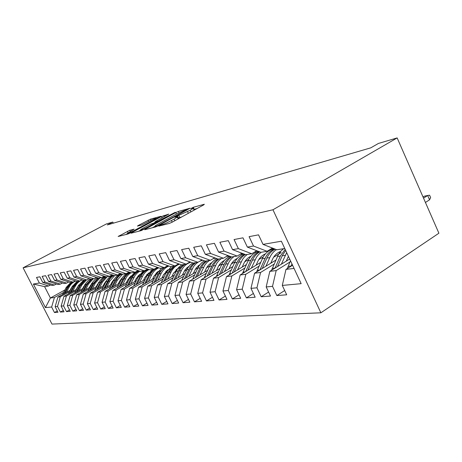 <?xml version="1.0" encoding="UTF-8"?>
<svg xmlns="http://www.w3.org/2000/svg" width="462" height="462" viewBox="0 0 462 462"><rect width="100%" height="100%" fill="white"/><g stroke="black" fill="none" stroke-linecap="round" stroke-linejoin="round"><path stroke-width="0.69" d="M159.402 225.606L158.841 226.109L169.358 223.423L172.164 222.182L203.707 204.885L204.348 204.244L193.272 207.311L190.748 208.628L193.07 208.079C193.566 208.195 192.59 208.928 190.148 210.291L175.56 216.788L174.896 217.284L177.119 216.782C177.616 216.909 176.594 217.677 174.053 219.092L171.425 220.53C167.816 222.447 164.888 223.741 162.641 224.417L159.402 225.606M129.793 230.284L118.162 236.486L127.928 234.009L130.434 232.888L160.816 216.308L150.45 219.155L138.369 225.444L137.428 226.109L141.799 224.954L149.111 221.234C152.564 219.438 154.926 218.434 156.191 218.208L153.725 219.976L134.367 230.434C130.867 232.259 128.5 233.27 127.275 233.472L134.107 229.164L129.793 230.284L130.324 231.364M107.328 224.93L370.79 147.834L378.413 143.457L397.153 137.913L272.961 209.765L23.1 267.804L106.416 223.937L112.78 222.055L107.328 224.93M145.513 229.019L144.704 229.724L155.654 226.923L158.362 225.722L190.136 208.2L178.349 211.44L175.751 212.595L145.513 229.019L145.726 229.458M141.337 230.578L131.081 233.2L131.913 232.513L161.457 216.534L168.734 214.12L155.856 221.263L154.914 221.951L158.137 221.107L175.225 212.318L141.337 230.578M272.961 209.765L320.871 312.803L51.987 324.087L23.1 267.804M284.69 290.534L276.853 295.559L286.694 294.802L282.294 285.429L301.155 283.662L281.375 241.216L263.022 244.386L258.541 234.84L249.093 236.654L253.511 246.027L247.355 247.089L242.977 237.826L234.067 239.535L238.38 248.643L232.565 249.647L228.292 240.644L219.866 242.261L224.087 251.109L218.584 252.061L214.403 243.312L206.433 244.837L210.557 253.447L205.347 254.343L201.259 245.83L193.705 247.28L197.742 255.659L192.798 256.514L188.796 248.221L181.624 249.601L185.574 257.761L180.879 258.57L176.963 250.496L170.149 251.802L174.018 259.754L169.554 260.528L165.714 252.65L159.228 253.898L163.017 261.654L158.766 262.387L155.007 254.706L148.828 255.89L152.541 263.461L148.487 264.166L144.808 256.664L138.912 257.796L142.55 265.188L138.681 265.858L135.071 258.529L129.441 259.609L133.01 266.834L129.314 267.475L125.774 260.314L120.391 261.348L123.891 268.41L120.357 269.023L116.886 262.023L111.735 263.011L115.171 269.918L111.787 270.501L108.379 263.652L103.448 264.599L106.82 271.361L103.575 271.916L100.231 265.217L95.501 266.124L98.81 272.742L95.703 273.279L92.417 266.718L87.878 267.585L91.13 274.07L88.144 274.584L84.916 268.156L80.561 268.994L83.755 275.34L80.89 275.837L77.714 269.537L73.527 270.339L76.669 276.565L73.914 277.038L70.796 270.865L66.771 271.639L69.854 277.743L67.204 278.199L64.137 272.141L60.262 272.886L63.3 278.875L60.741 279.314L57.727 273.371L53.996 274.087L56.982 279.966L54.522 280.388L51.553 274.555L47.956 275.248L50.895 281.017L48.522 281.427L45.599 275.698L42.129 276.363L45.022 282.028L42.735 282.426L39.859 276.802L36.51 277.443L39.357 283.01L48.539 286.001L44.595 286.625L50.404 297.99L54.412 297.505L63.617 292.4M276.853 295.559L272.511 286.342L266.181 286.937L269.825 271.356L289.68 259.032M268.595 292.053L261.192 296.754L270.484 296.044L266.181 286.937M261.192 296.754L256.947 287.803L250.964 288.363L254.574 273.209L275.774 260.158M253.395 293.474L246.385 297.88L255.168 297.21L250.964 288.363M246.385 297.88L242.238 289.177L236.579 289.709L240.142 274.959L260.672 262.428M239.016 294.808L232.374 298.949L240.69 298.313L236.579 289.709M232.374 298.949L228.315 290.483L222.95 290.985L226.472 276.617L246.367 264.564M225.387 296.067L219.086 299.965L226.975 299.364L222.95 290.985M219.086 299.965L215.113 291.718L210.019 292.192L213.508 278.193L232.802 266.58M212.462 297.251L206.474 300.929L213.964 300.358L210.019 292.192M206.474 300.929L202.581 292.891L197.748 293.341L201.189 279.689L219.924 268.491M200.179 298.365L194.479 301.842L201.605 301.299L197.748 293.341M194.479 301.842L190.667 294.005L186.071 294.438L189.472 281.11L207.675 270.299M188.496 299.422L183.067 302.714L189.847 302.194L186.071 294.438M183.067 302.714L179.337 295.068L174.954 295.478L178.309 282.467L196.009 272.014M177.373 300.427L172.193 303.546L178.655 303.049L174.954 295.478M172.193 303.546L168.532 296.078L164.351 296.471L167.671 283.755L184.892 273.643M166.765 301.374L161.815 304.337L167.983 303.863L164.351 296.471M161.815 304.337L158.229 297.043L154.239 297.418L157.513 284.99L174.284 275.196M156.635 302.281L151.911 305.093L157.802 304.643L154.239 297.418M151.911 305.093L148.389 297.967L144.577 298.319L147.811 286.169L164.149 276.674M146.956 303.141L142.435 305.815L148.071 305.388L144.577 298.319M142.435 305.815L138.981 298.845L135.331 299.185L138.525 287.295L154.458 278.084M137.699 303.956L133.374 306.508L138.762 306.098L135.331 299.185M133.374 306.508L129.978 299.688L126.484 300.017L129.637 288.375L145.178 279.423M128.84 304.735L124.688 307.172L129.851 306.774L126.484 300.017M124.688 307.172L121.356 300.496L118.006 300.808L121.119 289.408L136.29 280.711M120.345 305.48L116.36 307.808L121.315 307.426L118.006 300.808M116.36 307.808L113.092 301.27L109.881 301.571L112.953 290.402L127.766 281.941M112.197 306.196L108.374 308.414L113.126 308.05L109.881 301.571M108.374 308.414L105.157 302.009L102.073 302.298L105.111 291.349L119.583 283.119M104.372 306.878L100.699 309.003L105.267 308.651L102.073 302.298M100.699 309.003L97.54 302.726L94.577 303.003L97.574 292.267L111.723 284.245M96.858 307.53L93.324 309.563L97.713 309.228L94.577 303.003M93.324 309.563L90.223 303.413L87.37 303.678L90.333 293.145L104.169 285.331M89.634 308.154L86.232 310.106L90.454 309.783L87.37 303.678M86.232 310.106L83.177 304.071L80.434 304.325L83.356 293.994L96.905 286.371M82.681 308.755L79.4 310.626L83.472 310.314L80.434 304.325M79.4 310.626L76.397 304.706L73.758 304.955L76.646 294.808L89.905 287.37M75.982 309.332L72.823 311.128L76.744 310.828L73.758 304.955M72.823 311.128L69.872 305.318L67.325 305.555L70.178 295.593L83.166 288.334M69.531 309.887L66.488 311.613L70.264 311.324L67.325 305.555M66.488 311.613L63.577 305.908L61.123 306.133L63.941 296.35L76.663 289.258M63.306 310.418L60.366 312.081L64.01 311.804L61.123 306.133M60.366 312.081L57.507 306.473L55.14 306.693L57.917 297.078L70.391 290.148M57.3 310.932L54.464 312.531L57.981 312.26L55.14 306.693M54.464 312.531L51.646 307.022L45.432 307.605L33.351 284.043L39.357 283.01M56.329 283.991L54.337 285.083L51.992 285.452L42.735 282.426M45.022 282.028L54.337 285.083M71.004 288.3L71.489 288.028M64.871 289.98L50.404 297.99L45.432 307.605M51.646 307.022L54.412 297.505M62.41 282.992L60.349 284.13L57.917 284.511L48.522 281.427M50.895 281.017L60.349 284.13M78.147 285.839L83.57 280.278M57.917 297.078L60.303 296.789L69.647 291.591M77.223 287.376L77.795 287.058M57.507 306.473L60.303 296.789M68.722 281.959L66.58 283.137L64.062 283.541L54.522 280.388M56.982 279.966L66.58 283.137M84.638 284.811L85.1 284.552M63.941 296.35L66.407 296.05L75.889 290.76M83.662 286.423L84.338 286.042M63.577 305.908L66.407 296.05M75.266 280.884L73.042 282.115L70.426 282.53L60.741 279.314M63.3 278.875L73.042 282.115M91.378 283.737L91.915 283.437M70.178 295.593L72.736 295.282L82.363 289.893M90.338 285.429L91.118 284.99M69.872 305.318L72.736 295.282M82.063 279.77L79.753 281.046L77.038 281.479L67.204 278.199M69.854 277.743L79.753 281.046M98.371 282.623L98.989 282.276M76.646 294.808L79.302 294.485L89.074 288.993M97.263 284.396L98.163 283.893M76.397 304.706L79.302 294.485M89.12 278.609L86.723 279.943L83.905 280.388L73.914 277.038M76.669 276.565L86.723 279.943M105.636 281.456L106.347 281.058M83.356 293.994L86.117 293.659L96.044 288.063M104.458 283.322L105.475 282.75M83.177 304.071L86.117 293.659M96.466 277.402L93.971 278.794L91.037 279.256L86.296 284.5L82.779 291.366M80.89 275.837L91.037 279.256M83.755 275.34L93.971 278.794M113.19 280.238L113.993 279.787M90.333 293.145L93.191 292.798L103.28 287.093M111.931 282.207L113.08 281.554M90.223 303.413L93.191 292.798M104.106 276.143L101.513 277.593L98.458 278.078L88.144 274.584M91.13 274.07L101.513 277.593M121.056 278.961L121.951 278.453M97.574 292.267L100.554 291.903L110.799 286.088M119.698 281.04L120.986 280.307M137.612 270.876L138.15 270.57M97.54 302.726L100.554 291.903M112.07 274.832L109.367 276.351L106.185 276.853L95.703 273.279M98.81 272.742L109.367 276.351M129.245 277.622L130.249 277.056M105.111 291.349L108.206 290.973L118.624 285.042M127.783 279.822L129.221 279.002M105.157 302.009L108.206 290.973M120.363 273.464L117.544 275.052L114.235 275.577L103.575 271.916M106.82 271.361L117.544 275.052M137.786 276.218L138.9 275.583M112.953 290.402L116.181 290.009L126.767 283.951M136.209 278.551L137.803 277.639M113.092 301.27L116.181 290.009M129.019 272.037L126.08 273.695L122.626 274.243L111.787 270.501M115.171 269.918L126.08 273.695M146.702 274.74L150.531 272.545M121.119 289.408L124.486 288.998L135.25 282.819M144.987 277.223L146.754 276.212M121.356 300.496L124.486 288.998M138.063 270.541L134.991 272.28L131.381 272.857L120.357 269.023M123.891 268.41L134.991 272.28M156.023 273.181L160.152 270.801M129.637 288.375L133.148 287.947L144.098 281.629M154.146 275.837L156.092 274.711M129.978 299.688L133.148 287.947M147.511 268.976L144.3 270.807L140.529 271.402L129.314 267.475M133.01 266.834L144.3 270.807M165.777 271.535L170.241 268.948M178.621 264.102L178.933 263.923M138.525 287.295L142.192 286.85L153.332 280.394M163.71 274.382L165.858 273.134M138.981 298.845L142.192 286.85M157.403 267.336L154.042 269.259L150.092 269.883L138.681 265.858M142.55 265.188L154.042 269.259M176.005 269.779L180.469 267.186M147.811 286.169L151.64 285.701L162.976 279.1M173.7 272.851L176.062 271.483M148.389 297.967L151.64 285.701M167.758 265.615L164.241 267.642L160.106 268.295L148.487 264.166M152.541 263.461L164.241 267.642M186.763 267.902L188.438 266.926M157.513 284.99L161.521 284.505L173.059 277.749M184.165 271.252L186.746 269.739M158.229 297.043L161.521 284.505M178.621 263.808L174.931 265.945L170.593 266.632L158.766 262.387M163.017 261.654L174.931 265.945M198.123 265.875L199.838 264.865M167.671 283.755L171.864 283.246L183.61 276.334M195.12 269.565L197.95 267.896M214.062 258.414L214.917 257.912M168.532 296.078L171.864 283.246M190.026 261.908L186.151 264.166L181.595 264.888L169.554 260.528M174.018 259.754L186.151 264.166M210.25 263.606L211.85 262.664M178.309 282.467L182.709 281.93L194.675 274.85M206.606 267.787L209.713 265.95M179.337 295.068L182.709 281.93M202.01 259.91L197.938 262.295L193.151 263.051L180.879 258.57M185.574 257.761L197.938 262.295M189.472 281.11L194.086 280.55L206.271 273.296M218.67 265.91L222.072 263.889M190.667 294.005L194.086 280.55M214.622 257.802L210.337 260.325L205.301 261.122L192.798 256.514M197.742 255.659L210.337 260.325M201.189 279.689L206.04 279.1L218.457 271.656M231.347 263.929L235.083 261.694M202.581 292.891L206.04 279.1M227.916 255.578L223.4 258.252L218.087 259.095L205.347 254.343M210.557 253.447L223.4 258.252M257.842 251.513L258.223 251.288M213.508 278.193L218.613 277.57L231.271 269.935M244.698 261.833L248.793 259.361M215.113 291.718L218.613 277.57M241.944 253.222L237.173 256.063L231.578 256.953L218.584 252.061M224.087 251.109L237.173 256.063M270.957 249.665L273.14 248.342M226.472 276.617L231.855 275.964L244.756 268.122M258.766 259.609L263.271 256.872M228.315 290.483L231.855 275.964M256.774 250.727L251.732 253.754L245.813 254.695L232.565 249.647M238.38 248.643L251.732 253.754M240.142 274.959L245.819 274.266L258.98 266.21M273.614 257.247L281.196 252.604M242.238 289.177L245.819 274.266M272.47 248.077L267.128 251.311L260.863 252.304L247.355 247.089M253.511 246.027L267.128 251.311M254.574 273.209L260.574 272.476L273.995 264.189M256.947 287.803L260.574 272.476M284.777 248.51L276.807 249.775L263.022 244.386M269.825 271.356L276.178 270.582L289.87 262.052M272.511 286.342L276.178 270.582M113.334 223.175L112.78 222.055M397.153 137.913L438.9 233.206L320.871 312.803M50.462 284.95L48.539 286.001M282.294 285.429L285.978 269.392L292.579 265.257M285.978 269.392L294.051 268.416M44.595 286.625L33.351 284.043M178.234 218.855L177.223 216.996M181.733 216.932L177.795 218.185M194.155 210.123L193.174 208.298M197.055 208.535L193.734 209.477M186.128 210.574L186.619 209.794L185.019 210.222L176.53 213.998L158.195 223.978C155.648 225.387 154.603 226.161 155.053 226.305L152.385 227.76M157.259 226.282L157.057 225.854L185.984 210.274M155.388 226.992L155.053 226.305L157.057 225.854M138.623 231.277L140.679 230.157M154.291 222.776L155.099 222.338M143.237 228.101C141.141 229.256 140.263 229.891 140.604 230.012C141.915 229.799 144.381 228.748 147.996 226.865L155.798 222.378L150.219 224.318L143.237 228.101M127.373 233.674L125.704 234.575M287.376 268.52L290.459 260.707M291.978 263.969L290.991 266.256M423.544 198.146L427.668 195.513L429.585 195.189L430.624 197.569L429.55 199.815L427.668 195.513L424.341 196.183L423.042 197.014M429.55 199.815L425.433 202.46M286.261 261.151L288.409 256.306M281.358 264.2L286.683 252.61M271.569 270.27L278.401 254.498L281.006 250.982L283.651 248.689M277.471 266.609L282.218 255.815L285.672 250.433M285.17 249.359L280.336 256.087L275.04 268.122M270.767 263.242L272.453 259.43C274.266 255.492 276.969 252.841 280.561 251.478M265.939 266.21L269.75 257.64C271.315 254.175 273.533 251.507 276.403 249.619M256.629 271.939L262.324 258.726C264.928 253.234 268.844 249.896 274.07 248.706M279.152 252.085L279.926 252.24M262.266 268.474L266.903 258.056C268.797 253.927 271.558 250.953 275.19 249.145M274.601 248.914C270.414 250.577 267.255 253.707 265.124 258.316L259.962 269.889M256.098 265.217L257.75 261.527C259.471 257.831 262.012 255.29 265.379 253.904M251.351 268.116L256.479 257.23L258.645 254.458L261.226 252.246M269.952 249.607L271.038 249.671M242.481 273.533L248.065 260.811C250.369 255.948 253.805 252.789 258.379 251.345M264.472 254.302L264.969 254.389M247.869 270.241L252.402 260.175C254.117 256.468 256.577 253.707 259.788 251.888M259.13 251.634C255.44 253.372 252.633 256.306 250.716 260.424L245.686 271.575M242.192 267.094L243.815 263.513C245.443 260.042 247.828 257.605 250.987 256.208M237.526 269.923L242.573 259.326L244.704 256.624L247.245 254.47M254.833 251.888L256.762 251.929M229.065 275.046L234.534 262.791C236.602 258.437 239.657 255.469 243.688 253.886M234.217 271.927L238.658 262.191C240.211 258.847 242.417 256.277 245.27 254.487M244.571 254.221C241.297 255.977 238.79 258.714 237.052 262.428L232.143 273.181M228.99 268.878L230.584 265.396C232.12 262.139 234.367 259.811 237.324 258.408L237.318 258.414M224.399 271.639L229.366 261.319L231.468 258.68L233.968 256.572M240.407 254.14L243.208 254.077M216.326 276.495L221.685 264.674C223.556 260.747 226.288 257.963 229.874 256.312M221.258 273.527L226.576 262.26L228.586 259.529L231.549 256.947M230.833 256.676C227.91 258.414 225.658 260.966 224.076 264.328L219.283 274.717M216.441 270.57L218.006 267.186C219.462 264.131 221.569 261.902 224.33 260.51M211.925 273.267L216.817 263.207L218.884 260.637L221.344 258.576M226.571 256.375L229.285 256.092M204.216 277.876L209.459 266.464C211.163 262.907 213.623 260.291 216.828 258.622M208.934 275.057L214.143 264.125L216.562 260.995L219.017 258.945M217.833 258.997L215.263 261.065L212.734 264.281L207.057 276.178M204.493 272.187L206.035 268.896C207.409 266.025 209.384 263.9 211.966 262.52M200.058 274.821L204.868 265.009L206.907 262.497L209.332 260.487M213.178 258.651L215.558 258.148M192.683 279.198L197.823 268.168C199.382 264.928 201.599 262.48 204.481 260.822M197.205 276.519L202.316 265.898L204.256 263.3L207.115 260.839M213.444 258.495L213.912 258.454M205.723 261.059L202.87 263.513L200.93 266.106L195.414 277.581M193.11 273.723L196.217 267.896L200.185 264.437M188.744 276.305L193.486 266.73L195.495 264.27L197.88 262.3M199.63 261.301L202.824 260.21M181.693 280.469L187.705 268L190.217 264.893L192.77 262.913M186.024 277.91L191.037 267.585L192.949 265.049L195.761 262.635M201.016 260.493L202.414 260.302M194.438 262.849L192.059 264.801L189.72 267.781L184.315 278.915M182.253 275.19L185.239 269.6L188.941 266.274M177.957 277.714L181.364 270.582C183.506 266.291 186.677 263.507 190.875 262.22M171.206 281.681L177.038 269.681L178.915 267.215L181.67 264.876M175.358 279.244L180.278 269.196L182.588 266.274L184.933 264.356M189.004 262.503L190.696 262.156M189.79 262.318L189.189 262.399M183.662 264.559L181.323 266.47L179.019 269.386L173.729 280.197M171.881 276.594L173.348 273.55L178.205 268.041M187.936 266.938L188.242 267.042M167.654 279.065L171.009 272.095C172.955 268.197 175.82 265.552 179.597 264.16M161.186 282.842L166.002 272.828L171.466 266.493M165.171 280.515L169.092 272.378L174.578 265.997M177.137 264.668L179.221 264.027M179.192 264.016L177.841 264.264M173.371 266.193L167.891 272.551L163.612 281.427M161.971 277.939L163.409 274.965L167.943 269.733M157.808 280.359L161.111 273.544C162.895 269.975 165.494 267.469 168.907 266.025M151.611 283.957L156.323 274.243L161.7 268.041M167.175 265.95L167.925 265.864M155.428 281.739L159.28 273.81C161.342 269.75 164.385 267.094 168.416 265.852M168.249 265.789L166.765 266.187M163.525 267.752L158.131 273.983L153.938 282.605M152.483 279.221L153.898 276.322L158.12 271.356M148.383 281.595L151.634 274.93C153.28 271.656 155.654 269.282 158.749 267.816M142.44 285.031L147.049 275.6L152.356 269.525M156.889 267.631L157.779 267.469M146.108 282.911L149.884 275.19C151.773 271.471 154.533 268.942 158.177 267.613M167.273 270.634L166.909 270.484M157.929 267.521L155.007 268.705M154.556 268.965L151.68 271.234L149.723 273.683L144.675 283.737M143.393 280.451L144.785 277.616L148.706 272.921M139.357 282.779L142.562 276.259C144.086 273.238 146.252 270.992 149.07 269.525M133.651 286.059L138.167 276.905L143.393 270.951M146.876 269.34L147.84 269.092M137.174 284.032L140.881 276.507C142.619 273.088 145.143 270.686 148.452 269.306M148.146 269.196C144.49 270.478 141.719 272.967 139.83 276.663L135.805 284.823M156.993 272.233L157.369 272.407M134.679 281.635L136.047 278.863L139.686 274.428M130.706 283.911L135.199 275.317L137.318 272.961L139.842 271.165M125.231 287.052L129.649 278.153L134.794 272.314M136.862 271.223L138.438 270.668M128.615 285.112L132.253 277.772C133.859 274.619 136.169 272.337 139.189 270.934M138.843 270.813C135.516 272.153 132.981 274.52 131.237 277.916L127.298 285.868M126.322 282.767L127.668 280.059L131.029 275.878M122.407 285.002L126.755 276.692L128.702 274.468L131.023 272.73M137.468 270.876L137.78 270.876M117.146 288.005L121.466 279.348C123.296 275.82 125.976 273.44 129.504 272.205M138.612 275.34L138.941 275.514M120.397 286.151L123.966 278.984C125.456 276.062 127.587 273.902 130.348 272.493M129.978 272.366C126.935 273.729 124.607 275.981 122.996 279.123L119.132 286.873M118.289 283.853L119.618 281.202L122.713 277.281M114.432 286.047L117.498 279.932L122.58 274.232M128.69 272.222L129.481 272.193M109.379 288.923L113.612 280.498C115.304 277.235 117.764 274.965 120.992 273.677M112.503 287.145L117.325 278.003L119.41 275.722L121.893 273.995M121.506 273.856C118.722 275.231 116.58 277.373 115.078 280.284L111.29 287.838M110.574 284.898L111.879 282.305L114.72 278.638M106.774 287.052L109.794 281.058L114.761 275.491M120.224 273.544L120.513 273.516M101.906 289.813L106.052 281.606C107.629 278.58 109.892 276.409 112.855 275.104M104.914 288.109L109.586 279.262L111.509 277.108L113.802 275.427M113.404 275.294L110.892 276.992L108.789 279.256L103.748 288.767M103.153 285.909L104.435 283.368L107.034 279.943M99.405 288.022L102.385 282.143L107.282 276.68M94.722 290.667L98.781 282.669C100.248 279.857 102.345 277.789 105.07 276.472M97.615 289.033L101.005 282.346L106.046 276.807M105.642 276.669L103.321 278.32L101.374 280.463L96.489 289.668M96.004 286.879L99.636 281.208M92.313 288.952L95.247 283.189L100.081 277.824M87.803 291.493L93.076 281.618L95.143 279.429L97.609 277.789M90.587 289.922L93.925 283.379L98.741 278.032M98.192 277.991L93.093 283.501L89.507 290.534M89.12 287.809L92.51 282.432M85.482 289.853L88.375 284.194L93.145 278.921M81.133 292.29L85.915 283.2L88.167 280.653L90.448 279.06M83.818 290.783L87.099 284.378L91.851 279.129M82.484 288.71L85.637 283.622M78.898 290.719L81.751 285.164L86.458 279.984M88.571 278.915L89.281 278.667M74.7 293.064L78.528 285.637L79.747 285.458L76.288 292.175M77.293 291.614L80.521 285.343L85.21 280.18M84.43 280.307L79.747 285.458M76.086 289.582L79.014 284.777M72.546 291.551L75.364 286.099C76.969 283.096 79.291 281.017 82.34 279.862M68.497 293.809L72.251 286.555L76.952 281.45M70.998 292.411L74.174 286.273L78.8 281.196M78.049 281.318L73.429 286.382L70.028 292.954M69.906 290.419L72.615 285.897M66.418 292.359L69.196 287C70.698 284.194 72.857 282.201 75.676 281.023M62.509 294.531L66.193 287.439L70.738 282.478M64.923 293.185L68.047 287.168L72.615 282.184M75.029 281.017L75.341 280.913M71.887 282.299L67.331 287.277L63.987 293.711M162.953 225.058L162.641 224.417M172.21 222.153L171.425 220.53M174.838 220.715L174.053 219.092M178.43 217.954L177.46 215.945M179.805 217.596L178.829 215.575M188.346 213.305L187.572 211.7M190.916 211.902L190.148 210.291M194.225 209.303L193.272 207.311M161.613 225.398L161.307 224.763M176.449 214.039L175.751 212.595M178.973 212.739L178.349 211.44M159.09 225.323L158.94 225.017M155.977 226.819L155.677 226.213M132.12 232.935L131.913 232.513M162.11 217.879L161.457 216.534M164.518 216.574L163.958 215.419M155.376 222.488L155.099 221.922M158.368 221.587L158.137 221.107M138.554 225.82L138.369 225.444M148.643 221.489L148.036 220.235M150.993 220.27L150.45 219.155M119.358 236.198L119.156 235.787M128.02 232.692L127.368 231.364M287.97 266.418L291.083 266.025M282.218 255.815L285.221 255.37M277.379 256.52L280.336 256.087M272.13 268.416L275.069 268.047M266.903 258.056L269.75 257.64M262.324 258.726L265.124 258.316M257.149 270.31L259.835 269.97M252.402 260.175L255.099 259.783M248.065 260.811L250.716 260.424M242.96 272.101L245.316 271.8M238.658 262.191L241.21 261.815M234.534 262.791L237.052 262.428M229.504 273.799L231.56 273.539M225.6 264.102L228.032 263.744M221.685 264.674L224.076 264.328M216.724 275.41L218.503 275.185M213.184 265.921L215.5 265.581M209.459 266.464L211.74 266.129M204.568 276.946L206.098 276.75M201.368 267.648L203.569 267.331M197.823 268.168L199.988 267.85M193 278.407L194.3 278.24M190.107 269.3L192.204 268.994M186.723 269.796L188.791 269.49M181.964 279.799L183.062 279.66M179.36 270.871L181.364 270.582M176.126 271.344L178.101 271.055M171.442 281.127L172.343 281.012M169.092 272.378L171.009 272.095M166.002 272.828L167.891 272.551M161.382 282.397L162.11 282.305M159.28 273.81L161.111 273.544M156.323 274.243L158.131 273.983M151.767 283.61L152.333 283.535M149.884 275.19L151.634 274.93M147.049 275.6L148.781 275.352M142.556 284.771L142.977 284.719M140.881 276.507L142.562 276.259M138.167 276.905L139.83 276.663M132.253 277.772L133.865 277.535M129.649 278.153L131.237 277.916M123.966 278.984L125.514 278.753M121.466 279.348L122.996 279.123M116.014 280.145L117.498 279.932M113.612 280.498L115.078 280.284M108.362 281.266L109.794 281.058M106.052 281.606L107.467 281.398M101.005 282.346L102.385 282.143M98.781 282.669L100.144 282.473M93.925 283.379L95.247 283.189M91.782 283.697L93.093 283.501M87.099 284.378L88.375 284.194M85.037 284.684L86.296 284.5M80.521 285.343L81.751 285.164M74.174 286.273L75.364 286.099M72.251 286.555L73.429 286.382M68.047 287.168L69.196 287M66.193 287.439L67.331 287.277M186.815 210.198L186.642 209.84M155.197 222.54L154.914 221.951M140.933 230.682L140.604 230.012M156.196 222.771L156.017 222.401M127.581 234.095L127.275 233.472M156.485 218.815L156.254 218.347"/></g></svg>
